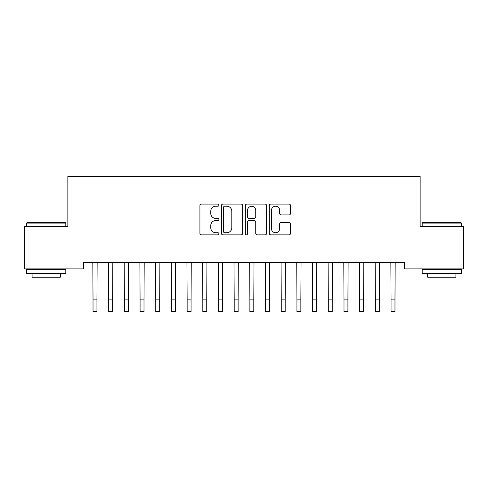 <?xml version="1.0" encoding="UTF-8"?>
<svg xmlns="http://www.w3.org/2000/svg" width="488" height="488" viewBox="0 0 488 488"><rect width="100%" height="100%" fill="white"/><g stroke="black" fill="none" stroke-linecap="round" stroke-linejoin="round"><path stroke-width="0.73" d="M218.905 205.155A1.08 1.08 0 0 0 217.825 204.082L201.465 204.082A1.537 1.537 0 0 0 199.928 205.619L199.928 233.331A1.537 1.537 0 0 0 201.465 234.874L217.825 234.874A1.08 1.08 0 0 0 218.905 233.795A1.08 1.08 0 0 0 217.825 232.715L215.708 232.715A4.929 4.929 0 0 1 210.779 227.792L210.779 225.48A4.929 4.929 0 0 1 215.708 220.552L217.825 220.552A1.08 1.08 0 0 0 218.905 219.478A1.08 1.08 0 0 0 217.825 218.398L215.708 218.398A4.929 4.929 0 0 1 210.779 213.469L210.779 211.164A4.929 4.929 0 0 1 215.708 206.235L217.825 206.235A1.08 1.08 0 0 0 218.905 205.155M288.994 214.934A1.537 1.537 0 0 0 290.537 213.396L290.537 205.619A1.537 1.537 0 0 0 288.994 204.082L270.828 204.082A1.537 1.537 0 0 0 269.291 205.619L269.291 233.331A1.537 1.537 0 0 0 270.828 234.874L288.994 234.874A1.537 1.537 0 0 0 290.537 233.331L290.537 223.943A1.537 1.537 0 0 0 288.994 222.4L281.222 222.4A1.537 1.537 0 0 0 279.679 223.943L279.679 228.597A4.117 4.117 0 0 1 275.561 232.715A4.117 4.117 0 0 1 271.444 228.597L271.444 210.352A4.117 4.117 0 0 1 275.561 206.235A4.117 4.117 0 0 1 279.679 210.352L279.679 213.396A1.537 1.537 0 0 0 281.222 214.934L288.994 214.934M404.467 262.611L83.533 262.611L83.533 268.888L24.4 268.888L24.4 226.536L67.85 226.536L67.85 176.339L420.15 176.339L420.15 226.536L463.6 226.536L463.6 268.888L404.467 268.888L404.467 262.611M242.652 205.619A1.537 1.537 0 0 0 241.115 204.082L222.943 204.082A1.537 1.537 0 0 0 221.406 205.619L221.406 233.331A1.537 1.537 0 0 0 222.943 234.874L241.115 234.874A1.537 1.537 0 0 0 242.652 233.331L242.652 205.619M246.885 204.082L265.057 204.082A1.537 1.537 0 0 1 266.594 205.619L266.594 233.331A1.537 1.537 0 0 1 265.057 234.874L257.28 234.874A1.537 1.537 0 0 1 255.743 233.331L255.743 222.095A1.537 1.537 0 0 0 254.199 220.552L249.045 220.552A1.537 1.537 0 0 0 247.501 222.095L247.501 233.795A1.08 1.08 0 0 1 246.428 234.874A1.08 1.08 0 0 1 245.348 233.795L245.348 205.619A1.537 1.537 0 0 1 246.885 204.082M224.639 206.235A1.08 1.08 0 0 0 223.559 207.315L223.559 231.641A1.08 1.08 0 0 0 224.639 232.715L226.871 232.715A4.929 4.929 0 0 0 231.8 227.792L231.8 211.164A4.929 4.929 0 0 0 226.871 206.235L224.639 206.235M255.743 210.432A4.117 4.117 0 0 0 251.619 206.314A4.117 4.117 0 0 0 247.501 210.432L247.501 216.855A1.537 1.537 0 0 0 249.045 218.398L254.199 218.398A1.537 1.537 0 0 0 255.743 216.855L255.743 210.432M92.824 262.611L93.025 299.894L96.947 299.894L97.142 262.611M93.025 299.894L93.025 311.661L96.947 311.661L96.947 299.894M108.513 262.611L108.708 299.894L112.63 299.894L112.832 262.611M108.708 299.894L108.708 311.661L112.63 311.661L112.63 299.894M124.196 262.611L124.397 299.894L128.32 299.894L128.515 262.611M124.397 299.894L124.397 311.661L128.32 311.661L128.32 299.894M26.596 223.083L27.066 222.613L65.337 222.613L65.813 223.083L26.596 223.083L26.596 226.536M65.813 273.591L26.596 273.591L26.596 269.669L65.813 269.669L65.813 273.591M60.323 273.591L60.323 277.196L32.086 277.196L32.086 273.591M422.187 223.083L422.663 222.613L460.934 222.613L461.404 223.083L422.187 223.083L422.187 226.536M461.404 273.591L422.187 273.591L422.187 269.669L461.404 269.669L461.404 273.591M455.914 273.591L455.914 277.196L427.677 277.196L427.677 273.591M139.885 262.611L140.08 299.894L144.003 299.894L144.204 262.611M140.08 299.894L140.08 311.661L144.003 311.661L144.003 299.894M155.568 262.611L155.77 299.894L159.692 299.894L159.887 262.611M155.77 299.894L155.77 311.661L159.692 311.661L159.692 299.894M171.257 262.611L171.453 299.894L175.375 299.894L175.576 262.611M171.453 299.894L171.453 311.661L175.375 311.661L175.375 299.894M186.941 262.611L187.142 299.894L191.058 299.894L191.259 262.611M187.142 299.894L187.142 311.661L191.058 311.661L191.058 299.894M202.624 262.611L202.825 299.894L206.747 299.894L206.942 262.611M202.825 299.894L202.825 311.661L206.747 311.661L206.747 299.894M218.313 262.611L218.508 299.894L222.43 299.894L222.632 262.611M218.508 299.894L218.508 311.661L222.43 311.661L222.43 299.894M233.996 262.611L234.197 299.894L238.12 299.894L238.315 262.611M234.197 299.894L234.197 311.661L238.12 311.661L238.12 299.894M249.685 262.611L249.88 299.894L253.803 299.894L254.004 262.611M249.88 299.894L249.88 311.661L253.803 311.661L253.803 299.894M265.368 262.611L265.57 299.894L269.492 299.894L269.687 262.611M265.57 299.894L265.57 311.661L269.492 311.661L269.492 299.894M281.058 262.611L281.253 299.894L285.175 299.894L285.376 262.611M281.253 299.894L281.253 311.661L285.175 311.661L285.175 299.894M296.741 262.611L296.942 299.894L300.858 299.894L301.059 262.611M296.942 299.894L296.942 311.661L300.858 311.661L300.858 299.894M312.424 262.611L312.625 299.894L316.547 299.894L316.743 262.611M312.625 299.894L312.625 311.661L316.547 311.661L316.547 299.894M328.113 262.611L328.308 299.894L332.23 299.894L332.432 262.611M328.308 299.894L328.308 311.661L332.23 311.661L332.23 299.894M343.796 262.611L343.997 299.894L347.92 299.894L348.115 262.611M343.997 299.894L343.997 311.661L347.92 311.661L347.92 299.894M359.485 262.611L359.68 299.894L363.603 299.894L363.804 262.611M359.68 299.894L359.68 311.661L363.603 311.661L363.603 299.894M375.168 262.611L375.37 299.894L379.292 299.894L379.487 262.611M375.37 299.894L375.37 311.661L379.292 311.661L379.292 299.894M390.858 262.611L391.053 299.894L394.975 299.894L395.176 262.611M391.053 299.894L391.053 311.661L394.975 311.661L394.975 299.894M65.813 226.536L65.813 223.083M56.87 269.669L56.87 268.888M35.539 269.669L35.539 268.888M461.404 226.536L461.404 223.083M452.461 269.669L452.461 268.888M431.13 269.669L431.13 268.888"/></g></svg>
